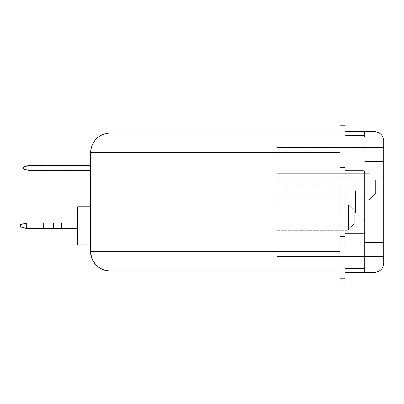 <?xml version="1.0" encoding="UTF-8"?>
<svg xmlns="http://www.w3.org/2000/svg" width="404" height="404" viewBox="0 0 404 404"><rect width="100%" height="100%" fill="white"/><g stroke="black" fill="none" stroke-linecap="round" stroke-linejoin="round"><path stroke-width="0.3" stroke-dasharray="2.02 1.52" d="M60.075 223.175L53.611 223.175L53.611 228.346L60.075 228.346L60.075 223.175L60.075 228.346L35.709 228.346L53.611 228.346L53.611 223.175L59.949 223.175L35.709 223.175L53.611 223.175L42.173 223.175L42.173 228.346L42.173 223.175L42.173 228.346L53.611 228.346L53.611 223.175L60.075 223.175M64.786 170.544L64.786 165.372L64.786 170.544L58.328 170.544L64.786 170.544M58.328 165.372L58.328 170.544L64.665 170.544L40.233 170.544L58.328 170.544L58.328 165.372L64.665 165.372L40.233 165.372L58.328 165.372L46.692 165.372L46.692 170.544L46.692 165.372L40.233 165.372L46.692 165.372L46.692 170.544L58.328 170.544L58.328 165.372L58.328 170.544L46.692 170.544L46.692 165.372L58.328 165.372M61.554 223.175L55.095 223.175L55.095 228.346L61.554 228.346L61.554 223.175L61.554 228.346L37.001 228.346L55.095 228.346L55.095 223.175L61.433 223.175L37.001 223.175L55.095 223.175L43.465 223.175L43.465 228.346L43.465 223.175L37.001 223.175L43.465 223.175L43.465 228.346L55.095 228.346L55.095 223.175L61.554 223.175M340.067 202L340.067 191.016L340.067 202L355.369 202L340.067 202L340.067 191.016L340.067 202L355.369 202L355.369 191.016L355.369 202L355.369 191.016L355.369 202L364.736 202L340.067 202L340.067 283.098L340.067 278.235L345.026 278.235L345.026 236.552L340.067 236.552L340.067 167.448L340.067 212.984L340.067 191.016L340.067 212.984L340.067 191.016L340.067 202L355.369 202L355.369 191.016L355.369 202L355.369 191.016L355.369 202L364.736 202L364.736 181.643L364.736 202L355.369 202L364.736 202L364.736 181.643L364.736 222.357L364.736 133.179L364.736 135.007L364.57 132.467L363.12 131.563L345.026 131.563L345.026 233.179L345.026 170.821L363.12 170.821L363.12 233.179L345.026 233.179L363.12 233.179L363.12 268.64L345.026 268.64L345.026 233.179L345.026 268.64L363.12 268.64L363.12 272.437L345.026 272.437L345.026 268.64L345.026 272.437L374.109 272.437L363.12 272.437L363.681 272.336L363.12 272.437L363.12 170.821L345.026 170.821L345.026 131.563L363.12 131.563L363.12 135.36L345.026 135.36L363.12 135.36L363.12 170.821L363.12 131.563L374.109 131.563L363.12 131.563L364.186 131.962L364.736 133.179L364.736 270.821L364.736 181.643L364.736 202L355.369 202L355.369 212.984L355.369 202L340.067 202L340.067 212.984L340.067 202L355.369 202L355.369 212.984L355.369 202L364.736 202L364.736 222.357L364.736 202L355.369 202L355.369 212.984L355.369 202L340.067 202L340.067 212.984L340.067 202M77.709 206.732L77.709 244.789L77.709 206.732L77.709 244.789L90.637 244.789L90.637 206.732L90.637 251.551L90.637 152.449L90.637 244.789L90.637 206.732L77.709 206.732L77.709 244.789L90.637 244.789L77.709 244.789L77.709 206.732L90.637 206.732L90.637 244.789L77.709 244.789L90.637 244.789L90.637 206.732L77.709 206.732L90.637 206.732L90.637 244.789L77.709 244.789L77.709 206.732L90.637 206.732L77.709 206.732M77.709 228.346L77.709 223.175L77.709 228.346L77.709 223.175L77.709 228.346L77.709 223.175L26.664 223.175L26.664 228.346L77.709 228.346L26.119 228.346L26.664 228.346L26.664 223.175L77.709 223.175L77.709 228.346L77.709 223.175L26.119 223.175L77.709 223.175L26.664 223.175L26.664 228.346L77.709 228.346L26.119 228.346L20.2 226.76L20.2 224.76L20.2 226.76L26.664 228.346L20.2 226.76L20.2 224.76L20.2 226.76L26.664 228.346L26.664 223.175L77.709 223.175L77.709 228.346M90.637 170.544L90.637 165.372L90.637 170.544L90.637 165.372L29.891 165.372L29.891 170.544L90.637 170.544L29.351 170.544L23.432 168.958L23.432 166.958L29.351 165.372L90.637 165.372L90.637 170.544M277.114 185.178L277.114 256.606L277.114 147.394L277.114 185.178L277.114 176.957L382.184 176.957L382.184 185.178L277.114 185.178L382.184 185.178L382.184 244.97L277.114 244.97L277.114 185.178L277.114 244.97L382.184 244.97L382.184 256.606L277.114 256.606L277.114 244.97L277.114 256.606L382.184 256.606L277.114 256.606L382.184 256.606L382.184 244.97L277.114 244.97L382.184 244.97L382.184 185.178L277.114 185.178L382.184 185.178L382.184 176.957L277.114 176.957L277.114 185.178M277.114 199.919L277.114 173.659L277.114 199.919L277.114 173.659L369.13 173.659L369.776 174.306L369.776 199.273L369.13 199.919L277.114 199.919L369.13 199.919L277.114 199.919L369.13 199.919L369.776 199.273L369.776 174.306L369.13 173.659L277.114 173.659L277.114 199.919M277.114 230.341L277.114 204.081L277.114 230.341L277.114 204.081L277.114 230.341L277.114 204.081L347.794 204.081L348.44 204.727L348.44 229.694L347.794 230.341L277.114 230.341L347.794 230.341L277.114 230.341L347.794 230.341L348.44 229.694L348.44 204.727L347.794 204.081L277.114 204.081L277.114 230.341L277.114 204.081L347.794 204.081L277.114 204.081L347.794 204.081L348.44 204.727L348.44 229.694L347.794 230.341L277.114 230.341L347.794 230.341L277.114 230.341L347.794 230.341L348.44 229.694L348.44 204.727L347.794 204.081L277.114 204.081L277.114 230.341M340.067 120.902L340.067 167.448L345.026 167.448L345.026 125.765L340.067 125.765L340.067 120.902L345.026 120.902L345.026 125.765L340.067 125.765L340.067 167.448L345.026 167.448L345.026 236.552L340.067 236.552L340.067 278.235L345.026 278.235L345.026 283.098L340.067 283.098L345.026 283.098L345.026 120.902L340.067 120.902M340.067 270.938L340.067 133.062L340.067 270.938L110.019 270.938L110.019 251.551L340.067 251.551L340.067 270.938L110.019 270.938A19.387 19.387 0 0 1 90.637 251.551A19.387 19.387 0 0 0 110.019 270.938L110.019 251.551L340.067 251.551L340.067 152.449L340.067 270.938M364.186 272.038L364.57 271.533L363.12 272.437A1.616 1.616 0 0 0 364.736 270.821L364.736 242.708L374.109 242.708L374.109 161.292L364.736 161.292L364.736 133.179A1.616 1.616 0 0 0 363.12 131.563L364.186 131.962L364.736 133.179L364.736 136.663A1.616 1.298 0 0 0 363.12 135.36A1.616 1.298 180 0 1 364.736 136.663L364.736 172.124A1.616 1.298 -0 0 0 363.12 170.821A1.616 1.298 180 0 1 364.736 172.124L364.736 231.876A1.616 1.298 -0 0 1 363.12 233.179A1.616 1.298 180 0 0 364.736 231.876L364.736 267.337A1.616 1.298 -0 0 1 363.12 268.64A1.616 1.298 180 0 0 364.736 267.337L364.736 270.821A1.616 1.616 0 0 1 363.12 272.437L364.186 272.038L364.736 270.821L364.186 272.038M383.8 246.617L383.8 242.708L374.109 242.708L374.109 131.563L374.109 161.292L364.736 161.292L364.736 242.708L383.8 242.708L383.8 157.383M383.8 141.259A9.691 9.691 0 0 0 374.109 131.563A9.691 9.691 0 0 1 383.8 141.259L383.8 262.741A9.691 9.691 0 0 1 374.109 272.437A9.691 9.691 0 0 0 383.8 262.741M383.8 250.374L383.8 262.358L383.8 250.374M383.8 258.217L383.8 145.783A1.616 1.616 0 0 1 382.184 147.394L277.114 147.394L277.114 176.957L382.184 176.957L382.184 150.803L277.114 150.803L382.184 150.803L382.184 147.394L277.114 147.394L382.184 147.394L382.184 150.803L277.114 150.803L277.114 147.394L382.184 147.394L382.184 176.957L277.114 176.957L277.114 150.803L382.184 150.803A1.616 1.141 0 0 0 383.8 149.662A1.616 1.141 180 0 1 382.184 150.803L382.184 176.957A1.616 1.141 0 0 0 383.8 175.811A1.616 1.141 180 0 1 382.184 176.957L382.184 185.178L383.8 185.178L382.184 185.178L382.184 244.97L383.8 244.97L382.184 244.97L382.184 256.606A1.616 1.616 0 0 1 383.8 258.217A1.616 1.616 0 0 0 382.184 256.606A1.616 1.616 0 0 1 383.8 258.217A1.616 1.616 0 0 0 382.184 256.606L382.184 147.394A1.616 1.616 0 0 0 383.8 145.783A1.616 1.616 0 0 1 382.184 147.394A1.616 1.616 0 0 0 383.8 145.783L383.8 149.662A1.616 1.141 0 0 1 382.184 150.803A1.616 1.141 180 0 0 383.8 149.662L383.8 175.811A1.616 1.141 -0 0 1 382.184 176.957A1.616 1.141 180 0 0 383.8 175.811L383.8 185.178L382.184 185.178L383.8 185.178L383.8 244.97L382.184 244.97L383.8 244.97L383.8 258.217M374.109 161.292L383.8 161.292L374.109 161.292M364.736 202L364.736 222.357L364.736 202M355.369 202L355.369 212.984L355.369 202M345.026 170.821L345.026 131.563L345.026 170.821M90.637 152.449L340.067 152.449L340.067 133.062L340.067 152.449L110.019 152.449L110.019 133.062L340.067 133.062L110.019 133.062A19.387 19.387 0 0 0 90.637 152.449A19.387 19.387 0 0 1 110.019 133.062L110.019 251.551L90.637 251.551L110.019 251.551L110.019 152.449L90.637 152.449A19.387 19.387 0 0 1 110.019 133.062M354.257 210.545L354.257 223.882L354.257 210.545L354.257 223.882L354.257 210.545L347.794 204.081L277.114 204.081L347.794 204.081L354.257 210.545L347.794 204.081L348.44 204.727L348.44 229.694L354.257 223.882L347.794 230.341L354.257 223.882L348.44 229.694L354.257 223.882L354.257 210.545L354.257 223.882L348.44 229.694L348.44 204.727L354.257 210.545L354.257 223.882L348.44 229.694L348.44 204.727L354.257 210.545L348.44 204.727L348.44 229.694L354.257 223.882L354.257 210.545M277.114 173.659L369.13 173.659L277.114 173.659M375.594 180.118L375.594 193.455L375.594 180.118L369.776 174.306L375.594 180.118L375.594 193.455L369.13 199.919L375.594 193.455L369.776 199.273L369.776 174.306L369.13 173.659L375.594 180.118L369.776 174.306L369.776 199.273L375.594 193.455L375.594 180.118M363.12 131.563A1.616 1.616 0 0 1 364.736 133.179L364.186 131.962L363.12 131.563M26.119 223.175L26.664 223.175L26.664 228.346L26.664 223.175L20.2 224.76L26.664 223.175L20.2 224.76L20.2 226.76L20.2 224.76L26.119 223.175M43.465 223.175L55.095 223.175L55.095 228.346L43.465 228.346L43.465 223.175M42.173 223.175L53.611 223.175L53.611 228.346L42.173 228.346L42.173 223.175M29.351 165.372L23.432 166.958L23.432 168.958L29.891 170.544L29.891 165.372L29.351 165.372M340.067 191.016L355.369 191.016L364.736 181.643L355.369 191.016L340.067 191.016M355.369 212.984L364.736 222.357L355.369 212.984L340.067 212.984L355.369 212.984M37.001 228.346L37.001 223.175M40.233 165.372L40.233 170.544M35.709 228.346L35.709 223.175"/><path stroke-width="0.61" d="M64.786 165.372L58.328 165.372L64.786 165.372M363.12 170.821L363.12 202L364.736 202L364.736 172.124A1.616 1.298 180 0 0 363.12 170.821L345.026 170.821L363.12 170.821L363.12 135.36L345.026 135.36L363.12 135.36L363.12 131.563L345.026 131.563L374.109 131.563L363.12 131.563L363.12 170.821A1.616 1.298 0 0 1 364.736 172.124L364.736 270.821A1.616 1.616 0 0 1 363.12 272.437L345.026 272.437L363.12 272.437L363.12 268.64L345.026 268.64L363.12 268.64L363.12 233.179L345.026 233.179L363.12 233.179L363.12 170.821M345.026 167.448L340.067 167.448L340.067 202L345.026 202L345.026 167.448L340.067 167.448L340.067 120.902L340.067 125.765L345.026 125.765L345.026 167.448L345.026 120.902L340.067 120.902L345.026 120.902L345.026 125.765L340.067 125.765L340.067 236.552L340.067 202L363.12 202L345.026 202L345.026 167.448M77.709 244.789L77.709 206.732L90.637 206.732L90.637 152.449L340.067 152.449L110.019 152.449L110.019 133.062L110.019 152.449L90.637 152.449L90.637 206.732L77.709 206.732L77.709 244.789L90.637 244.789L90.637 251.551L90.637 206.732L90.637 244.789L77.709 244.789M340.067 283.098L340.067 236.552L345.026 236.552L345.026 202L345.026 278.235L340.067 278.235L340.067 283.098L345.026 283.098L345.026 278.235L340.067 278.235L340.067 236.552L345.026 236.552L345.026 283.098L340.067 283.098M364.736 133.179L364.736 136.663A1.616 1.298 180 0 0 363.12 135.36A1.616 1.298 -0 0 1 364.736 136.663L364.736 133.179A1.616 1.616 0 0 0 363.12 131.563A1.616 1.616 0 0 1 364.736 133.179M374.109 272.437L363.12 272.437L374.109 272.437L374.109 242.708L364.736 242.708L374.109 242.708L374.109 272.437A9.691 9.691 0 0 0 383.8 262.741A9.691 9.691 0 0 1 374.109 272.437M363.681 272.336L364.186 272.038L363.681 272.336M364.181 131.962L363.686 131.669M383.8 157.383L383.8 161.292L364.736 161.292L374.109 161.292L374.109 131.563A9.691 9.691 0 0 1 383.8 141.259A9.691 9.691 0 0 0 374.109 131.563L374.109 242.708L383.8 242.708L383.8 246.617M383.8 262.741L383.8 161.292L383.8 242.708L374.109 242.708L374.109 161.292L383.8 161.292L383.8 141.259M110.019 270.938L340.067 270.938L110.019 270.938L110.019 251.551L110.019 270.938A19.387 19.387 0 0 1 90.637 251.551L110.019 251.551L110.019 152.449L110.019 251.551L90.637 251.551C91.784 263.327 98.248 269.786 110.019 270.938M340.067 251.551L110.019 251.551L340.067 251.551M110.019 133.062L340.067 133.062L110.019 133.062C98.248 134.214 91.784 140.673 90.637 152.449M363.12 272.437A1.616 1.616 0 0 0 364.736 270.821L364.736 267.337A1.616 1.298 180 0 1 363.12 268.64L363.12 272.437M363.12 233.179L363.12 268.64A1.616 1.298 0 0 0 364.736 267.337L364.736 231.876A1.616 1.298 180 0 1 363.12 233.179A1.616 1.298 0 0 0 364.736 231.876L364.736 202L363.12 202L363.12 233.179M29.351 170.544L90.637 170.544L29.891 170.544L29.891 165.372L90.637 165.372L29.351 165.372L23.432 166.958L23.432 168.958L29.351 170.544L23.432 168.958L23.432 166.958L29.891 165.372L29.891 170.544L29.351 170.544M26.119 228.346L77.709 228.346L26.664 228.346L26.664 223.175L77.709 223.175L26.119 223.175L20.2 224.76L26.664 223.175L26.664 228.346L20.2 226.76L20.2 224.76L20.2 226.76L26.119 228.346M42.173 228.346L35.709 228.346L42.173 228.346M42.173 223.175L35.709 223.175L42.173 223.175"/></g></svg>
